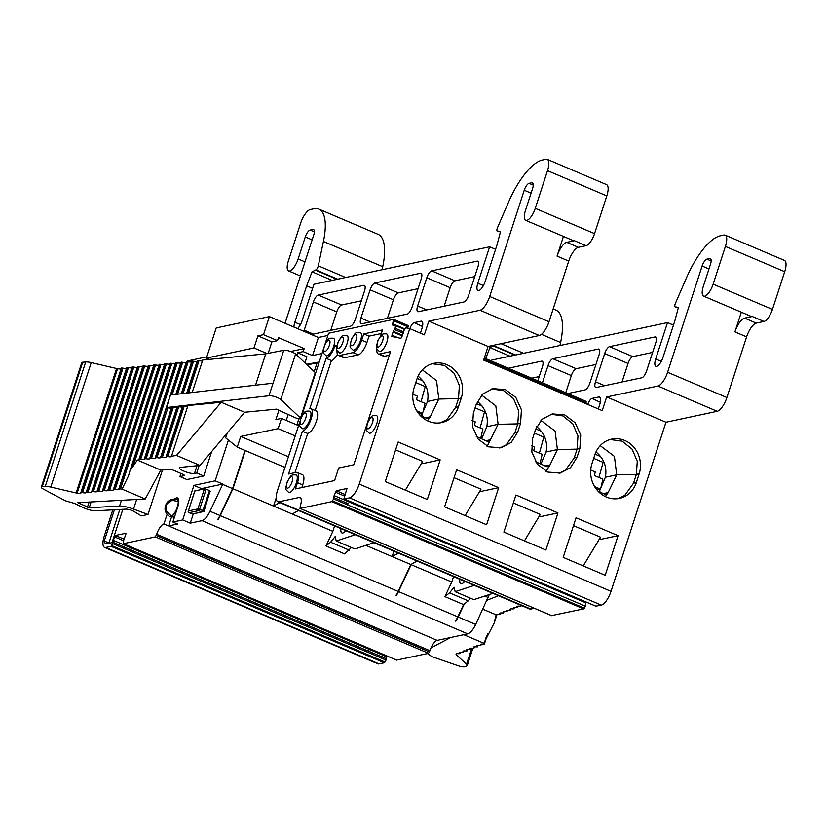 <?xml version="1.0" encoding="UTF-8"?>
<svg xmlns="http://www.w3.org/2000/svg" width="826" height="826" viewBox="0 0 826 826"><rect width="100%" height="100%" fill="white"/><g stroke="black" fill="none" stroke-linecap="round" stroke-linejoin="round"><path stroke-width="1.24" d="M245.343 450.573L232.932 488.755L220.284 515.651A13.577 4.822 113.1 0 1 217.93 519.853L217.589 519.709A13.577 4.822 -66.9 0 0 219.933 515.496L232.581 488.61L244.992 450.418M296.895 424.946L298.898 418.761M314.221 371.597L317.081 362.8L307.148 364.927M122.238 554.907A13.577 4.822 -66.9 0 0 122.403 555A13.577 4.822 -66.9 0 0 123.064 555.134L122.713 554.989A13.577 4.822 -66.9 0 1 122.052 554.845L104.541 547.39A13.577 4.822 -66.9 0 0 105.78 547.473L111.035 546.347L113.214 542.372L308.965 625.767L131.076 549.982L131.169 547.937L368.695 649.133L368.954 651.332L309.316 625.922L368.613 651.177L368.695 649.133M203.02 510.365L203.754 508.176L202.535 510.52L199.624 509.281L198.653 510.654L189.144 512.678L192.055 513.927L200.852 512.306M202.535 510.52L201.565 511.893L198.653 510.654A1.353 1.229 -102 0 1 197.889 508.899L204.435 488.785L194.853 491.026M192.055 513.927L188.906 512.554M317.081 362.8L318.733 363.512M365.825 545.367L410.821 564.54L398.163 591.437A13.577 4.822 113.1 0 1 395.819 595.639L396.17 595.794A13.577 4.822 113.1 0 0 398.514 591.581L457.81 616.846A13.577 4.822 113.1 0 1 455.467 621.059L455.818 621.204A13.577 4.822 -66.9 0 0 458.162 616.991L464.253 604.043M122.403 555L300.292 630.785A13.577 4.822 -66.9 0 0 300.953 630.919L301.294 631.074A13.577 4.822 -66.9 0 1 300.643 630.93L359.94 656.195A13.577 4.822 -66.9 0 0 360.59 656.329L360.941 656.484A13.577 4.822 -66.9 0 1 360.281 656.34L374.663 662.473M410.821 564.54L417.078 561.04M232.932 488.755L273.551 506.059L279.808 502.559M276.183 497.985L273.551 506.059L332.847 531.325L334.613 525.914M393.909 551.169L392.144 556.59L398.4 553.09M292.228 514.02L298.485 510.52M355.304 534.721L336.213 541.009L335.16 536.559L330.617 542.207L325.96 545.965L344.638 553.916L351.432 547.493M325.96 545.965L332.847 531.325M112.79 509.859L104.272 536.095A13.577 4.822 -66.9 0 0 104.541 547.39M105.78 547.473L379.031 663.887A13.577 4.822 -66.9 0 1 378.453 663.939L376.006 662.896M411.307 564.272L398.514 591.581M492.926 593.357L473.835 599.645L455.157 591.684L454.104 587.234L449.55 592.882L468.228 600.832L463.582 604.591L457.81 616.846M470.376 598.169L468.228 600.832M379.031 663.887L384.286 662.762L386.052 660.077L386.816 655.947M369.046 649.288L382.201 654.884L382.262 656.98L368.954 651.332L386.465 658.766M309.048 623.723L309.316 625.922L309.399 623.867M396.501 660.026L123.342 543.694L123.311 541.422L126.161 533.214L115.403 535.475L113.307 540.328L113.214 542.372L130.725 549.837L131.169 547.937M382.201 654.884L386.558 656.742M113.307 540.328L130.818 547.793M123.342 543.694L155.298 536.91L156.672 534.277A10.18 3.614 113.1 0 1 163.94 523.952L437.181 640.367L467.722 633.852A13.577 4.822 -66.9 0 0 475.673 624.456L489.302 594.544M396.583 660.108L428.549 653.325L429.923 650.692A10.18 3.614 113.1 0 1 437.181 640.367M193.284 513.906L190.269 523.178L202.06 520.669A13.577 4.822 -66.9 0 0 210.011 511.273L222.669 484.377L232.581 488.61M190.269 523.178L182.68 519.946L172.871 522.042L177.766 506.957A10.8 3.841 -66.9 0 0 177.549 497.964A10.8 3.841 -66.9 0 0 174.813 498.852M171.829 516.085L168.628 525.935L177.538 524.035L172.871 522.042M168.628 525.935L163.961 523.942L167.059 514.412M204.683 509.281L203.991 508.992L209.474 490.572L203.754 508.176M188.328 511.16L188.256 511.005A1.353 1.353 0 0 0 189.02 512.678L189.144 512.678A1.353 1.229 -102 0 1 188.38 510.933L197.889 508.899L199.624 509.281L206.159 489.157L209.474 490.572M206.159 489.157L204.435 488.785M209.711 491.387L210.393 491.676M498.481 595.722L487.082 600.203M482.859 609.185L496.106 614.833A6.784 1.538 -162 0 1 496.116 614.771A6.784 1.538 -162 0 1 498.728 614.389L499.782 613.976A6.784 1.538 -162 0 1 499.596 613.398A6.784 1.538 -162 0 1 502.208 613.026L503.251 612.613A6.784 1.538 -162 0 1 503.065 612.035A6.784 1.538 -162 0 1 505.688 611.663L506.73 611.25A6.784 1.538 -162 0 1 506.545 610.672A6.784 1.538 -162 0 1 509.157 610.29L510.489 610.321L510.2 609.877A6.784 1.538 -162 0 1 510.014 609.309A6.784 1.538 -162 0 1 512.636 608.927L513.679 608.514A6.784 1.538 -162 0 1 513.493 607.936A6.784 1.538 -162 0 1 516.105 607.564L517.159 607.151A6.784 1.538 -162 0 1 516.973 606.573A6.784 1.538 -162 0 1 519.585 606.191L521.949 605.726M517.427 607.502L517.871 606.139M496.106 614.833L494.991 619.386L496.602 614.41M463.768 634.688L483.84 643.247L494.309 622.783L494.991 619.386M430.986 647.914L450.759 637.465M487.433 634.399L484.046 643.743A6.784 1.538 18 0 1 483.84 643.247M484.294 644.063L482.993 644.156A6.784 1.538 18 0 0 480.381 644.528A6.784 1.538 18 0 0 480.567 645.106L480.866 644.177M481.248 644.104L480.567 645.106M480.815 645.426L479.524 645.519A6.784 1.538 18 0 0 476.901 645.901A6.784 1.538 18 0 0 477.087 646.469L477.397 645.54M477.769 645.467L477.087 646.469M477.345 646.789L476.044 646.882A6.784 1.538 18 0 0 473.432 647.264A6.784 1.538 18 0 0 473.618 647.842L473.917 646.903M474.3 646.83L473.618 647.842M473.866 648.162L472.565 648.245A6.784 1.538 18 0 0 469.953 648.627A6.784 1.538 18 0 0 470.139 649.205L470.438 648.276M470.82 648.203L470.139 649.205M470.386 649.525L469.096 649.618A6.784 1.538 18 0 0 466.473 649.99A6.784 1.538 18 0 0 466.659 650.568L466.969 649.639M467.34 649.566L466.659 650.568M466.917 650.888L465.616 650.981A6.784 1.538 18 0 0 463.004 651.363A6.784 1.538 18 0 0 463.19 651.931L463.489 651.002M463.871 650.929L463.19 651.931M463.438 652.251L462.137 652.344A6.784 1.538 18 0 0 459.524 652.726A6.784 1.538 18 0 0 459.71 653.304L460.02 652.364M460.392 652.292L459.71 653.304M459.958 653.624L458.667 653.717A6.784 1.538 18 0 0 456.055 654.089A6.784 1.538 18 0 0 456.241 654.667L456.954 653.655M456.51 655.018L466.566 664.187L471.77 648.183M427.414 653.562L432.06 656.68L457.656 665.58A6.784 1.538 18 0 0 464.811 666.727L466.742 665.973A10.18 2.302 -162 0 0 467.279 665.498A10.18 2.302 -162 0 0 466.566 664.187M488.321 597.559L484.759 596.042M474.248 585.397L455.157 591.684M464.79 581.37A10.18 3.614 113.1 0 1 460.825 583.61A10.18 3.614 113.1 0 1 459.7 579.202M449.55 592.882L444.904 596.63L451.791 582L453.546 576.579M459.824 579.253A10.18 3.614 -66.9 0 0 460.887 583.631M444.904 596.63L463.582 604.591M411.172 564.695L451.791 582M600.905 487.681L602.877 479.152L594.41 475.549L595.247 471.945L590.714 470.015M600.027 492.131L599.769 490.2A8.828 3.139 -66.9 0 0 598.778 488.403L594.637 486.648M605.334 496.581L608.143 492.585A3.397 3.077 78 0 1 604.333 494.041L598.189 491.325M595.98 451.946C604.012 458.616 607.162 467.051 605.406 477.252L616.702 474.836L614.41 456.386L600.223 445.648M599.779 490.293L605.406 477.252M603.352 493.607L608.143 492.585L616.702 474.836L636.371 474.403L633.511 483.21L624.745 495.414L618.085 498.636M610.094 439.515L622.154 441.156L632.076 449.127L637.269 461.259L636.371 474.403L639.169 473.804A25.792 23.386 78 0 0 634.461 447.95A25.792 23.386 78 0 0 611.612 439.133A25.792 23.386 78 0 0 594.813 454.909L591.953 463.716A25.792 23.386 78 0 0 596.661 489.56A25.792 23.386 78 0 0 619.51 498.377A25.792 23.386 78 0 0 636.309 482.611L639.169 473.804M598.943 477.48L603.104 462.384A6.784 2.416 -66.9 0 0 603.424 460.98M599.686 538.573L601.287 539.254L599.263 539.285M583.239 565.924L600.523 537.179L573.481 525.656M605.2 575.278L618.065 535.671L576.052 517.768L563.177 557.374L605.2 575.278M601.287 539.254L618.065 535.671M595.856 606.15L601.328 605.117A13.577 4.822 113.1 0 0 611.003 591.354L665.952 422.241L606.656 396.976L602.226 410.625L483.633 360.105L488.063 346.455L428.777 321.19L424.337 334.84L409.748 328.624L405.958 327.829L404.141 330.163L400.94 338.371L391.782 336.44L393.062 332.011L402.407 335.996M586.171 602.071L585.913 602.866L334.138 495.6L336.244 490.747L346.992 488.486L344.019 498.45L344.297 498.976L349.553 497.851A13.577 4.822 -66.9 0 0 359.238 484.088L409.748 328.624M385.298 481.589L427.31 499.493L440.186 459.886L398.163 441.982L385.298 481.589M458.42 406.826L461.28 398.018A25.792 23.386 78 0 0 456.571 372.165A25.792 23.386 78 0 0 433.722 363.347A25.792 23.386 78 0 0 416.923 379.124L414.063 387.931A25.792 23.386 78 0 0 418.772 413.774A25.792 23.386 78 0 0 441.621 422.592A25.792 23.386 78 0 0 458.42 406.826L455.622 407.425L446.856 419.629L440.206 422.85M557.953 512.925L515.94 495.022L503.881 532.109L545.903 550.013L557.953 512.925L540.369 516.673L539.254 516.198M577.013 457.346L579.873 448.549L580.719 435.023L575.144 422.726L564.716 414.91L552.305 413.909L542.011 419.309L535.516 429.644L532.656 438.451L531.81 451.977L537.385 464.274L547.803 472.09L560.214 473.091L570.518 467.681L577.013 457.346L574.215 457.945L565.449 470.159L559.026 473.308M498.656 487.66L456.644 469.757L444.584 506.854L486.607 524.758L498.656 487.66L481.073 491.418L479.958 490.933M517.716 432.081L520.576 423.284L521.423 409.758L515.847 397.461L505.419 389.645L493.008 388.643L482.714 394.043L476.22 404.389L473.36 413.186L472.513 426.712L478.089 439.009L488.517 446.825L500.928 447.826L511.222 442.426L517.716 432.081L514.918 432.679L506.152 444.894L499.73 448.043M491.646 388.974L503.654 390.667L513.535 398.669L518.687 410.78L517.778 423.883L498.109 424.316L495.827 405.876L481.641 395.127M477.387 401.426C485.42 408.096 488.569 416.521 486.824 426.722L498.109 424.316L487.774 445.142M486.741 446.05L487.784 445.142M476.272 436.448L486.886 441.146A3.397 3.077 78 0 0 490.696 439.69L485.905 440.712M480.701 438.41L482.869 429.055L474.403 425.452L475.239 421.849L472.069 420.496M481.599 438.812L486.824 426.722M520.576 423.284L517.778 423.883L514.918 432.679M480.102 427.878L484.521 411.854A6.784 2.416 -66.9 0 0 484.831 410.46M465.131 515.6L481.011 489.188L454.063 477.707M550.932 414.239L562.95 415.932L572.831 423.924L577.983 436.035L577.075 449.137L557.405 449.581L555.124 431.131L540.937 420.382M536.683 426.691C544.716 433.351 547.865 441.786 546.12 451.987L557.405 449.581L549.992 464.955L546.038 471.316M535.558 461.703L546.182 466.411A3.397 3.077 78 0 0 549.992 464.955L545.201 465.978M539.997 463.675L542.166 454.321L533.699 450.717L534.536 447.114L531.366 445.761M540.896 464.067L546.12 451.987M579.873 448.549L577.075 449.137L574.215 457.945M539.399 453.144L543.807 437.119A6.784 2.416 -66.9 0 0 544.127 435.715M524.427 540.865L540.307 514.453L513.349 502.972M432.204 363.729L444.264 365.371L454.197 373.342L459.39 385.474L458.482 398.617L438.812 399.051L436.531 380.6L422.334 369.862M427.445 420.795L430.263 416.8L438.812 399.051L427.527 401.467C429.272 391.266 426.123 382.83 418.09 376.16M461.28 398.018L458.482 398.617L455.622 407.425M420.3 415.53L426.453 418.255A3.397 3.077 78 0 0 430.263 416.8L425.473 417.822M422.138 416.345L421.88 414.415A8.828 3.139 -66.9 0 0 420.888 412.618L416.748 410.863M423.015 411.895L424.987 403.367L416.531 399.763L417.357 396.16L412.824 394.229M421.89 414.507L427.527 401.467M299.786 421.838L277.505 490.407A13.577 4.822 -66.9 0 0 277.784 501.702A13.577 4.822 -66.9 0 0 279.012 501.785L299.157 497.489A10.18 3.614 113.1 0 1 300.086 497.551A10.18 3.614 113.1 0 1 300.292 506.018L300.034 508.413L331.866 501.63L333.642 498.935L334.138 495.6M348.644 503.85L334.055 497.634M585.913 602.866L584.333 608.153L332.558 500.897M551.592 615.587L583.641 608.886L584.333 608.153M277.784 501.702L529.549 608.958A13.577 4.822 -66.9 0 0 530.788 609.051L534.35 608.287M409.892 328.686A6.009 2.137 -66.9 0 1 414.167 322.636L420.961 321.19A8.725 3.098 -66.9 0 1 421.797 321.262A8.725 3.098 -66.9 0 1 421.931 328.5L420.413 333.167M393.062 332.011L395.127 328.273L395.571 325.65L392.433 324.99L393.568 319.373L328.572 333.239L325.093 343.936M395.571 325.65L404.575 329.481M407.724 328.201L408.281 325.599L393.775 319.466M297.536 328.603A8.828 3.139 -66.9 0 0 302.11 320.674L313.932 284.278L489.632 246.798L477.81 283.194A8.828 3.139 -66.9 0 0 477.986 290.535A8.828 3.139 -66.9 0 0 485.079 281.645L496.901 245.25L500.535 231.6L497.366 231.218A3.356 1.187 113.1 0 1 497.283 231.197A3.356 1.187 113.1 0 1 497.52 227.594L508.63 201.936A54.299 19.297 113.1 0 1 542.362 160.048L546.007 159.273A13.577 4.822 113.1 0 1 547.246 159.356L606.542 184.621A13.577 4.822 113.1 0 1 606.811 195.917L594.555 233.634A11.874 4.223 113.1 0 1 586.088 245.683L578.396 247.315A13.577 4.822 -66.9 0 0 568.711 261.088L549.001 321.748A13.577 4.822 113.1 0 1 539.326 335.521L488.063 346.455M531.087 193.17L524.231 190.248L489.704 296.493A13.577 4.822 113.1 0 1 480.03 310.256L428.777 321.19M547.246 159.356A13.577 4.822 113.1 0 1 547.514 170.652L535.258 208.369A11.874 4.223 113.1 0 1 525.708 220.346L573.337 240.634A11.874 4.223 -66.9 0 0 574.411 240.707L566.719 242.348A13.577 4.822 -66.9 0 0 557.044 256.112L563.446 236.412M525.708 220.346A11.874 4.223 113.1 0 1 525.47 210.454L532.625 188.452A6.784 2.416 113.1 0 0 532.481 182.804A6.784 2.416 113.1 0 0 531.861 182.763L529.063 183.362A6.784 2.416 113.1 0 0 524.231 190.248M498.037 231.073L500.401 232.085M489.632 246.798L495.579 249.328M304.99 261.883L298.134 258.961A11.874 4.223 113.1 0 1 288.584 270.928A11.874 4.223 113.1 0 1 288.336 261.047L300.592 223.33A13.577 4.822 113.1 0 1 310.277 209.567L313.921 208.782A54.299 19.297 113.1 0 1 318.857 209.123A54.299 19.297 113.1 0 1 323.431 241.45L318.278 265.827A3.356 1.187 113.1 0 1 315.935 269.926L312.022 271.816L306.663 285.827L294.841 322.233A8.828 3.139 -66.9 0 0 293.973 327.086M306.663 285.827L312.61 288.367M312.022 271.816L332.155 280.396M315.264 270.071L337.049 279.353M315.935 269.926L337.72 279.209M318.857 209.123L378.153 234.388A54.299 19.297 113.1 0 1 382.727 266.705L382.087 269.741M285.042 323.276L313.673 235.162A6.784 2.416 113.1 0 0 313.539 229.514A6.784 2.416 113.1 0 0 312.92 229.473L310.122 230.072A6.784 2.416 113.1 0 0 305.279 236.959L298.134 258.961M587.782 404.472A6.009 2.137 -66.9 0 1 592.046 398.431L598.85 396.976A8.725 3.098 -66.9 0 1 599.676 397.048A8.725 3.098 -66.9 0 1 599.821 404.286L598.303 408.953M586.161 401.384L484.315 357.999L586.161 401.384L585.758 403.615M491.501 361.055L491.821 360.064L667.522 322.584L655.689 358.98A8.828 3.139 -66.9 0 0 655.865 366.321A8.828 3.139 -66.9 0 0 662.968 357.431L674.79 321.035L678.425 307.386L675.245 307.004A3.356 1.187 113.1 0 1 675.162 306.983A3.356 1.187 113.1 0 1 675.41 303.379L686.52 277.722A54.299 19.297 113.1 0 1 720.251 235.833L723.896 235.059A13.577 4.822 113.1 0 1 725.125 235.142L784.421 260.407A13.577 4.822 113.1 0 1 784.7 271.702L772.444 309.42A11.874 4.223 113.1 0 1 763.978 321.469L756.275 323.111A13.577 4.822 -66.9 0 0 746.601 336.874L726.89 397.543A13.577 4.822 113.1 0 1 717.205 411.307L665.952 422.241M708.976 268.956L702.11 266.034L667.594 372.278A13.577 4.822 113.1 0 1 657.909 386.041L606.656 396.976M725.125 235.142A13.577 4.822 113.1 0 1 725.404 246.437L713.148 284.154A11.874 4.223 113.1 0 1 703.597 296.131L751.216 316.42A11.874 4.223 -66.9 0 0 752.3 316.492L744.608 318.134A13.577 4.822 -66.9 0 0 734.923 331.897L741.325 312.197M702.11 266.034A6.784 2.416 113.1 0 1 706.953 259.147L709.751 258.548A6.784 2.416 113.1 0 1 710.37 258.6A6.784 2.416 113.1 0 1 710.505 264.237L703.36 286.25A11.874 4.223 113.1 0 0 703.597 296.131M675.916 306.859L678.291 307.871M667.522 322.584L673.469 325.114M494.547 345.072A3.356 1.187 113.1 0 1 493.814 345.712L489.911 347.601L510.034 356.182M489.911 347.601L485.709 358.587M493.143 345.857L514.939 355.139M493.814 345.712L515.61 354.994M553.162 308.945L556.043 310.173A54.299 19.297 113.1 0 1 560.606 342.501L559.966 345.526M330.73 330.41L336.75 311.887A6.784 2.416 113.1 0 1 341.592 305.011L318.247 295.068L363.75 285.352A6.784 2.416 -66.9 0 1 364.369 285.393A6.784 2.416 -66.9 0 1 364.503 291.041L355.325 319.311A6.784 2.416 -66.9 0 1 350.482 326.187L311.433 334.52M313.374 334.107L304.216 330.214A6.784 2.416 -66.9 0 0 303.906 331.319M304.216 330.214L313.405 301.944A6.784 2.416 -66.9 0 1 318.247 295.068M420.455 273.261A6.784 2.416 -66.9 0 1 421.074 273.303A6.784 2.416 -66.9 0 1 421.208 278.951L412.029 307.21A6.784 2.416 -66.9 0 1 407.187 314.097L361.674 323.802A6.784 2.416 -66.9 0 1 361.055 323.761A6.784 2.416 -66.9 0 1 360.921 318.113L370.1 289.854A6.784 2.416 -66.9 0 1 374.942 282.967L420.455 273.261L421.528 273.716M426.805 277.753A6.784 2.416 -66.9 0 1 431.647 270.866L477.149 261.161A6.784 2.416 -66.9 0 1 477.769 261.202A6.784 2.416 -66.9 0 1 477.913 266.85L468.724 295.119A6.784 2.416 -66.9 0 1 463.882 301.996L418.379 311.712A6.784 2.416 -66.9 0 1 417.76 311.66A6.784 2.416 -66.9 0 1 417.615 306.023L426.805 277.753L450.149 287.696A6.784 2.416 113.1 0 1 454.992 280.819L474.743 276.607M444.13 306.209L450.149 287.696M387.435 318.309L393.444 299.797A6.784 2.416 113.1 0 1 398.287 292.91L418.039 288.697M341.592 305.011L361.344 300.798M380.156 351.484A9.499 3.376 -66.9 0 0 386.558 342.935A9.499 3.376 -66.9 0 0 386.744 333.941C380.982 333.508 381.849 334.416 377.885 340.549C375.572 349.966 375.913 347.684 379.299 351.432A9.499 3.376 -66.9 0 0 380.156 351.484M370.038 433.216A9.499 3.376 -66.9 0 0 376.429 424.667A9.499 3.376 -66.9 0 0 376.615 415.674C370.864 415.241 371.721 416.149 367.756 422.282C365.443 431.699 365.784 429.417 369.17 433.154A9.499 3.376 -66.9 0 0 370.038 433.216M326.941 355.82A9.499 3.376 -66.9 0 0 333.343 347.261A9.499 3.376 -66.9 0 0 333.528 338.278C327.767 337.834 328.634 338.753 324.67 344.876C322.357 354.302 322.698 352.01 326.084 355.758A9.499 3.376 -66.9 0 0 326.941 355.82M340.374 352.95A9.499 3.376 -66.9 0 0 346.775 344.401A9.499 3.376 -66.9 0 0 346.961 335.408C341.2 334.974 342.057 335.883 338.102 342.016C335.79 351.432 336.12 349.15 339.507 352.898A9.499 3.376 -66.9 0 0 340.374 352.95M303.266 428.735A9.499 3.376 -66.9 0 0 309.667 420.186A9.499 3.376 -66.9 0 0 309.853 411.193C304.092 410.759 304.959 411.668 300.994 417.801C298.682 427.218 299.022 424.936 302.409 428.684A9.499 3.376 -66.9 0 0 303.266 428.735M289.575 492.523A9.499 3.376 -66.9 0 0 295.976 483.974A9.499 3.376 -66.9 0 0 296.162 474.981C290.401 474.547 291.258 475.456 287.303 481.589C284.991 491.005 285.321 488.724 288.708 492.472A9.499 3.376 -66.9 0 0 289.575 492.523M353.807 350.09A9.499 3.376 -66.9 0 0 360.198 341.53A9.499 3.376 -66.9 0 0 360.384 332.548C354.633 332.114 355.49 333.023 351.525 339.145C349.212 348.572 349.553 346.28 352.939 350.028A9.499 3.376 -66.9 0 0 353.807 350.09M323.441 349.026L301.366 416.975M376.863 348.748A12.214 4.337 -66.9 0 0 378.236 353.92A12.214 4.337 -66.9 0 0 379.34 354.003L390.533 351.618L353.765 464.77L338.691 467.991L334.602 480.567L295.429 488.92L297.474 482.652A12.214 4.337 -66.9 0 0 297.226 472.493A12.214 4.337 -66.9 0 0 296.111 472.41L288.542 474.031L302.43 431.255A12.214 4.337 -66.9 0 0 310.669 420.279A12.214 4.337 -66.9 0 0 310.917 408.705A12.214 4.337 -66.9 0 0 309.791 408.622L326.125 358.329A12.214 4.337 -66.9 0 0 334.84 345.939L336.998 345.485M337.08 350.214A12.214 4.337 -66.9 0 0 338.443 355.397A12.214 4.337 -66.9 0 0 339.558 355.469L352.991 352.609A12.214 4.337 -66.9 0 0 361.695 340.219L363.739 333.931L382.479 329.935L380.425 336.244M337.421 354.261A12.214 4.337 113.1 0 1 331.381 360.57L315.16 410.501M331.381 360.57L326.125 358.329M310.917 408.705L316.172 410.935A12.214 4.337 113.1 0 1 315.924 422.52A12.214 4.337 113.1 0 1 307.685 433.495L294.965 472.658M297.226 472.493L302.471 474.723A12.214 4.337 113.1 0 1 302.719 484.893L301.862 487.546M389.366 355.221L384.596 356.243A12.214 4.337 113.1 0 1 383.481 356.161L378.236 353.92M381.302 333.539L368.995 336.161L366.95 342.449A12.214 4.337 113.1 0 1 358.236 354.839L344.814 357.71A12.214 4.337 113.1 0 1 343.699 357.627L338.443 355.397M307.685 433.495L302.43 431.255M368.995 336.161L363.739 333.931M336.791 346.775L334.84 345.939M508.362 368.241L541.639 361.138L542.713 361.602M537.85 380.807L542.393 366.827A6.784 2.416 -66.9 0 0 542.259 361.179A6.784 2.416 -66.9 0 0 541.639 361.138M542.424 382.748L547.989 365.639A6.784 2.416 -66.9 0 1 552.831 358.752L598.334 349.047L599.418 349.501M567.803 393.568L585.066 389.882A6.784 2.416 -66.9 0 0 589.909 382.996L599.098 354.736A6.784 2.416 -66.9 0 0 598.953 349.088A6.784 2.416 -66.9 0 0 598.334 349.047M604.694 353.538A6.784 2.416 -66.9 0 1 609.526 346.652L655.039 336.946A6.784 2.416 -66.9 0 1 655.658 336.987A6.784 2.416 -66.9 0 1 655.792 342.635L646.613 370.905A6.784 2.416 -66.9 0 1 641.771 377.781L596.258 387.497A6.784 2.416 -66.9 0 1 595.639 387.456A6.784 2.416 -66.9 0 1 595.505 381.808L604.694 353.538L628.039 363.481A6.784 2.416 113.1 0 1 632.871 356.605L652.623 352.392M622.019 381.994L628.039 363.481M565.769 392.701L571.334 375.582A6.784 2.416 113.1 0 1 576.176 368.695L595.928 364.483M531.707 378.184L539.223 376.584M421.064 401.694L425.225 386.599A6.784 2.416 -66.9 0 0 425.535 385.195M421.797 462.787L423.397 463.469L421.374 463.5M405.36 490.138L422.644 461.393L395.602 449.871M423.397 463.469L440.186 459.886M228.42 440.082L215.173 480.835L193.914 485.378L182.68 519.946M206.861 358.308L206.417 359.671M206.83 356.822L187.481 360.952L187.265 361.602M179.118 363.089L178.519 363.027M178.571 362.851L178.044 362.965M211.683 451.533L203.733 475.983L196.733 472.999L194.492 473.474A8.281 1.879 18 0 1 185.334 471.718A8.281 1.879 18 0 1 179.49 467.877A8.281 1.879 18 0 1 180.646 467.34L199.995 465.441L244.672 412.267L221.203 402.272L176.516 455.436L171.622 456.21A6.784 1.538 18 0 1 171.612 456.396A6.784 1.538 18 0 1 167.833 456.592L166.202 456.747A6.784 1.538 18 0 1 166.181 456.933A6.784 1.538 18 0 1 162.402 457.119L161.483 456.943L177.858 406.557L177.105 406.599L160.75 456.954M162.464 469.984L148.009 514.474L133.533 509.084A13.577 3.077 -162 0 0 119.553 506.08L89.239 507.732L77.851 502.673L145.231 498.997L160.864 470.066L171.601 469.478L182.567 474.155A3.397 0.764 18 0 1 184.394 475.497A3.397 0.764 18 0 1 184.084 475.693L179.944 476.581L186.955 479.565L203.733 475.983M145.231 498.997L122.083 489.137A6.784 1.538 -162 0 1 120.544 488.909L118.913 489.075A6.784 1.538 -162 0 1 118.903 489.25A6.784 1.538 -162 0 1 115.124 489.446L113.482 489.601A6.784 1.538 -162 0 1 113.472 489.787A6.784 1.538 -162 0 1 109.693 489.983L108.061 490.138A6.784 1.538 -162 0 1 108.041 490.324A6.784 1.538 -162 0 1 104.262 490.51L102.63 490.675A6.784 1.538 -162 0 1 102.62 490.85A6.784 1.538 -162 0 1 98.831 491.047L97.2 491.212A6.784 1.538 -162 0 1 97.189 491.387A6.784 1.538 -162 0 1 93.41 491.584L91.779 491.738A6.784 1.538 -162 0 1 91.758 491.924A6.784 1.538 -162 0 1 87.979 492.11L86.348 492.275A6.784 1.538 -162 0 1 86.338 492.461A6.784 1.538 -162 0 1 82.548 492.647L80.917 492.812A6.784 1.538 -162 0 1 80.907 492.988A6.784 1.538 -162 0 1 77.128 493.184L50.789 487.082A10.18 2.302 -162 0 0 45.254 486.431L42.24 486.731A6.784 1.538 -162 0 0 41.3 487.175A6.784 1.538 -162 0 0 43.437 489.147L65.502 500.824L74.443 503.395L83.023 507.505A9.499 2.158 -162 0 0 95.63 510.798L125.944 509.136A5.431 1.229 18 0 1 134.215 511.583L141.298 515.909L148.009 514.474M122.847 509.312L112.016 542.63L107.008 543.704A13.577 4.822 113.1 0 1 105.769 543.611A13.577 4.822 113.1 0 1 104.262 540.989L114.401 509.766M118.872 488.775L159.315 364.297L160.987 364.431A6.784 1.538 -162 0 0 164.498 364.524M102.589 490.376L143.032 365.897L144.705 366.042A6.784 1.538 -162 0 0 148.215 366.125M86.307 491.976L126.75 367.498L128.422 367.642A6.784 1.538 -162 0 0 131.933 367.725M160.864 470.066L137.353 460.051L129.93 470.913L128.526 475.817L122.083 489.137M133.358 465.668L166.418 363.905L164.746 363.76L130.064 470.521M115.124 489.446L155.567 364.968A6.784 1.538 -162 0 0 159.067 365.051M155.567 364.968L153.894 364.834L113.461 489.271M109.693 489.983L150.136 365.505A6.784 1.538 -162 0 0 153.646 365.588M150.136 365.505L148.463 365.36L108.041 489.808M98.831 491.047L139.284 366.568A6.784 1.538 -162 0 0 142.784 366.661M139.284 366.568L137.612 366.434L97.179 490.881L137.612 366.434M93.41 491.584L133.853 367.105A6.784 1.538 -162 0 0 137.364 367.188M133.853 367.105L132.181 366.971L91.758 491.408L132.181 366.971M82.548 492.647L122.991 368.169A6.784 1.538 -162 0 0 126.502 368.262M122.991 368.169L121.319 368.035L80.896 492.482L121.319 368.035M77.128 493.184L117.571 368.706A6.784 1.538 -162 0 0 121.081 368.788M117.571 368.706L116.569 368.51L76.126 492.988M41.3 487.175L81.743 362.697A6.784 1.538 -162 0 1 82.683 362.253L85.697 361.964A10.18 2.302 18 0 1 91.232 362.604L116.569 368.51M166.418 363.905A6.784 1.538 -162 0 0 169.929 363.987M161.483 456.943L160.771 457.284A6.784 1.538 18 0 1 160.76 457.459A6.784 1.538 18 0 1 156.971 457.656L155.34 457.81A6.784 1.538 18 0 1 155.329 457.996A6.784 1.538 18 0 1 151.55 458.193L149.909 458.347A6.784 1.538 18 0 1 149.898 458.533A6.784 1.538 18 0 1 146.119 458.719L144.488 458.884A6.784 1.538 18 0 1 144.478 459.07A6.784 1.538 18 0 1 140.688 459.256L139.057 459.421A6.784 1.538 18 0 1 139.047 459.597A6.784 1.538 18 0 1 137.353 460.051M140.688 459.256L171.849 363.368L170.177 363.233L139.036 459.091L170.177 363.233M171.849 363.368A6.784 1.538 -162 0 0 175.36 363.45M146.119 458.719L177.27 362.831L176.361 362.655L175.597 362.697L144.467 458.554M177.27 362.831A6.784 1.538 -162 0 0 180.78 362.924M150.631 458.007L170.517 395.004L166.439 407.569L268.966 395.768A6.784 1.538 18 0 1 275.048 396.728A6.784 1.538 18 0 1 280.799 399.516L300.468 418.07L315.253 372.567A4.068 0.919 18 0 1 315.511 373.073L300.922 417.987M172.138 394.818L182.701 362.304L181.028 362.16L149.888 458.017M170.517 395.004L273.055 383.192L268.966 395.768M182.278 406.815A6.784 1.538 -162 0 1 181.937 406.929L181.255 407.001A6.784 1.538 -162 0 1 178.777 406.733L177.858 406.557M187.709 406.289A6.784 1.538 -162 0 1 187.481 406.371L186.511 406.464A6.784 1.538 -162 0 1 184.198 406.196L182.525 406.072L166.15 456.458M244.672 412.267L276.4 409.149L294.872 417.533A4.068 0.919 -162 0 0 300.643 418.689M167.007 407.621L167.915 407.796A6.784 1.538 -162 0 0 171.426 407.889M156.062 457.48L172.428 407.094L171.674 407.125L155.319 457.48M172.428 407.094L173.346 407.27A6.784 1.538 -162 0 0 176.857 407.352M171.581 455.931L187.946 405.535L221.203 402.272M315.253 372.567L295.584 354.013A6.784 1.538 -162 0 0 289.833 351.236A6.784 1.538 -162 0 0 283.752 350.265L265.735 353.838L255.544 385.205M192.19 392.505L202.731 360.033L265.735 353.838M187.409 393.052L197.982 360.508L197.311 360.57L186.728 393.135M188.514 392.928L198.983 360.704L197.982 360.508M183.052 393.558L193.563 361.23L191.89 361.096L181.276 393.765L191.89 361.096M177.6 394.188L188.132 361.767A6.784 1.538 -162 0 0 191.642 361.85M188.132 361.767L186.459 361.623L175.824 394.394L186.459 361.623M182.701 362.304A6.784 1.538 -162 0 0 186.211 362.387M193.563 361.23A6.784 1.538 -162 0 0 197.063 361.323M166.831 456.396L183.196 406.01M198.983 360.704A6.784 1.538 -162 0 0 202.494 360.786M199.995 465.441L176.516 455.436M180.956 473.474L179.944 476.581M199.159 465.523L196.733 472.999M215.173 480.835L222.762 484.067L201.503 488.61L193.914 485.378M201.503 488.61L201.224 489.467M209.938 491.491L203.96 511.48L201.461 512.017L203.32 510.169M108.98 543.281A13.577 4.822 113.1 0 1 108.929 542.971L104.262 540.989M108.929 542.971L119.822 509.477M306.498 364.307L319.228 361.995M321.975 353.549L312.527 355.562L318.392 337.493L327.85 335.47M216.216 327.943L269.369 316.606L263.504 334.675L257.908 335.872L253.974 347.973L206.407 358.123L216.216 327.943M318.392 337.493L269.369 316.606M312.527 355.562L303.183 351.587L304.154 348.603L278.476 337.658L277.505 340.642L271.909 341.84L257.908 335.872M277.505 340.642L263.504 334.675M271.909 341.84L268.171 353.363M253.974 347.973L267.108 353.569M304.154 348.603L290.607 351.494M303.183 351.587L297.587 352.774L306.931 356.76L304.949 362.851M286.25 420.413L288.171 414.497M298.547 425.648L281.48 418.379L275.884 419.577L278.909 410.285M296.813 355.18L297.587 352.774M281.48 418.379L278.145 428.653L295.212 435.921L278.145 428.653L240.727 436.438L237.248 447.124L225.674 437.894L227.264 432.989M206.407 358.123L209.381 359.382M373.982 542.682L354.891 548.97L336.213 541.009M330.617 542.207L349.295 550.168M288.439 456.768L240.727 436.438M345.846 530.695A10.18 3.614 113.1 0 1 341.892 532.935A10.18 3.614 113.1 0 1 340.766 528.526M340.88 528.578A10.18 3.614 -66.9 0 0 341.943 532.956M284.96 467.454L237.248 447.124M172.799 516.333A8.828 3.139 -66.9 0 0 173.708 517.665A8.828 3.139 -66.9 0 0 174.214 517.757A8.828 3.139 -66.9 0 0 174.265 517.757M170.559 516.694A9.447 3.356 113.1 0 1 169.578 516.57C165.974 513.813 164.519 510.685 165.2 507.185L165.933 504.686C166.088 504.407 167.833 498.14 176.971 499.203A9.447 3.356 113.1 0 1 177.301 507.112A9.447 3.356 113.1 0 1 170.559 516.694M203.093 510.396L204.167 510.86M194.791 490.892L188.38 510.933L194.915 490.809M220.284 515.651L398.163 591.437M111.035 546.347L384.286 662.762M111.727 545.614L384.978 662.029M112.811 543.663L386.052 660.077M114.442 536.848L123.477 540.7M115.403 535.475L124.251 539.233M123.466 543.704L396.707 660.119M428.549 653.325L155.298 536.91M429.52 651.941L156.269 535.527M156.672 534.277L429.923 650.692M202.06 520.669L467.722 633.852M210.011 511.273L219.933 515.496M475.673 624.456L458.162 616.991M517.159 607.151L517.458 606.222M514.361 607.513L513.927 608.834M513.679 608.514L513.979 607.585M510.2 609.877L510.509 608.948M510.881 608.876L510.458 610.197M506.73 611.25L507.03 610.311M507.412 610.238L506.978 611.57M503.251 612.613L503.561 611.684M503.932 611.612L503.499 612.933M499.782 613.976L500.081 613.047M500.463 612.975L500.029 614.296M484.046 643.743L486.338 636.67M456.241 654.667L456.541 653.738M496.984 614.337L494.578 621.72M599.769 490.2L595.887 488.548M603.104 462.384L593.688 458.368M633.511 483.21L636.309 482.611M611.003 591.354L359.238 484.088M484.521 411.854L475.095 407.848M543.807 437.119L534.391 433.103M421.88 414.415L417.997 412.763M601.328 605.117L349.553 497.851M596.073 606.243L344.297 498.976M345.082 494.516L336.244 490.747M344.308 495.972L335.273 492.12M585.417 606.201L333.642 498.935M583.641 608.886L331.866 501.63M551.809 615.68L300.034 508.413M300.778 498.171L299.157 497.489M279.012 501.785L530.788 609.051M420.961 321.19L422.396 321.861M414.167 322.636L422.468 326.538M392.484 323.637L404.926 328.944M393.641 320.736L408.23 326.951M395.127 328.273L403.573 331.866M394.611 329.553L403.356 333.281M393.393 331.36L402.675 335.315M391.834 335.098L398.153 337.782M480.03 310.256L539.326 335.521M489.704 296.493L549.001 321.748M557.044 256.112L568.711 261.088M566.719 242.348L578.396 247.315M574.411 240.707L586.088 245.683M535.258 208.369L594.555 233.634M547.514 170.652L606.811 195.917M477.81 283.194L483.406 285.579M294.841 322.233L300.437 324.618M318.278 265.827L345.691 277.505M323.431 241.45L382.727 266.705M313.994 229.938L312.92 229.473M314.334 231.869L310.122 230.072M312.145 239.881L305.279 236.959M532.946 183.227L531.861 182.763M533.276 185.158L529.063 183.362M598.85 396.976L600.275 397.647M592.046 398.431L600.357 402.324M586.109 402.737L483.922 359.196M657.909 386.041L717.205 411.307M667.594 372.278L726.89 397.543M734.923 331.897L746.601 336.874M710.825 259.013L709.751 258.548M711.165 260.944L706.953 259.147M744.608 318.134L756.275 323.111M752.3 316.492L763.978 321.469M713.148 284.154L772.444 309.42M725.404 246.437L784.7 271.702M655.689 358.98L661.285 361.365M501.031 343.688L523.581 353.291M541.484 334.344L560.606 342.501M431.647 270.866L454.992 280.819M417.615 306.023L426.774 309.915M478.233 261.625L477.149 261.161M374.942 282.967L398.287 292.91M370.1 289.854L393.444 299.797M360.921 318.113L370.069 322.016M363.75 285.352L364.834 285.817M336.75 311.887L313.405 301.944M302.719 484.893L297.474 482.652M384.596 356.243L379.34 354.003M366.95 342.449L361.695 340.219M358.236 354.839L352.991 352.609M344.814 357.71L339.558 355.469M351.907 345.702A6.112 2.168 -66.9 0 0 356.842 336.75A6.112 2.168 -66.9 0 0 352.485 337.679A6.112 2.168 -66.9 0 0 351.907 345.702M287.675 488.145A6.112 2.168 -66.9 0 0 292.621 479.194A6.112 2.168 -66.9 0 0 288.253 480.123A6.112 2.168 -66.9 0 0 287.675 488.145M301.376 424.358A6.112 2.168 -66.9 0 0 306.312 415.406A6.112 2.168 -66.9 0 0 301.955 416.335A6.112 2.168 -66.9 0 0 301.376 424.358M338.474 348.572A6.112 2.168 -66.9 0 0 343.42 339.62A6.112 2.168 -66.9 0 0 339.052 340.549A6.112 2.168 -66.9 0 0 338.474 348.572M325.052 351.432A6.112 2.168 -66.9 0 0 329.987 342.48A6.112 2.168 -66.9 0 0 325.63 343.41A6.112 2.168 -66.9 0 0 325.052 351.432M368.138 428.828A6.112 2.168 -66.9 0 0 373.073 419.876A6.112 2.168 -66.9 0 0 368.716 420.816A6.112 2.168 -66.9 0 0 368.138 428.828M378.267 347.106A6.112 2.168 -66.9 0 0 383.202 338.154A6.112 2.168 -66.9 0 0 378.845 339.083A6.112 2.168 -66.9 0 0 378.267 347.106M609.526 346.652L632.871 356.605M595.505 381.808L604.653 385.701M656.112 337.411L655.039 336.946M552.831 358.752L576.176 368.695M547.989 365.639L571.334 375.582M425.225 386.599L415.798 382.583M136.651 499.472L133.533 509.084M121.432 500.298L119.553 506.08M91.118 501.95L89.239 507.732M89.125 502.063L87.432 507.267M120.544 488.909L160.987 364.431M131.788 467.495L165.499 363.729M119.625 488.734L160.079 364.256M118.892 488.744L159.315 364.328M114.205 489.271L154.648 364.793M108.774 489.797L149.217 365.329M104.262 490.51L144.705 366.042M103.343 490.334L143.786 365.856M102.61 490.345L143.032 365.939M97.922 490.871L138.365 366.393M92.491 491.398L132.934 366.93M87.979 492.11L128.422 367.642M87.06 491.935L127.503 367.467M86.327 491.945L126.75 367.539M81.64 492.472L122.083 367.993M91.232 362.604L50.789 487.082M85.697 361.964L45.254 486.431M82.683 362.253L42.24 486.731M139.77 459.08L170.93 363.192M145.2 458.544L176.361 362.655M171.127 394.931L181.782 362.118M295.584 354.013L280.799 399.516M283.752 350.265L273.055 383.192M182.04 393.672L192.644 361.055M176.588 394.301L187.213 361.592M151.55 458.193L167.915 407.796M156.971 457.656L173.346 407.27M162.402 457.119L178.777 406.733M167.833 456.592L184.198 406.196M197.011 465.73L194.492 473.474M184.26 475.156L184.084 475.693M514.443 607.502L513.968 608.948M510.964 608.865L510.489 610.321M507.484 610.228L507.019 611.684M504.015 611.601L503.54 613.047M500.535 612.964L500.06 614.41M487.639 633.996L484.325 644.177M481.321 644.094L480.856 645.54M477.851 645.457L477.376 646.913M474.372 646.82L473.907 648.276M470.903 648.193L470.428 649.639M467.423 649.556L466.948 651.002M463.944 650.919L463.479 652.375M460.474 652.282L459.999 653.738M467.279 665.498L472.864 648.286M497.056 614.327L494.309 622.783M595.061 454.186L600.698 456.592M476.468 403.666L482.105 406.062M535.764 428.921L541.402 431.327M595.949 606.232L344.174 498.966M551.685 615.669L299.91 508.403M288.584 270.928L300.416 275.977M393.692 319.383L408.281 325.599M417.171 378.401L422.809 380.807M129.93 470.913L164.746 363.76M113.441 489.302L153.894 364.834M108.02 489.839L148.463 365.36M144.447 458.585L175.597 362.697M149.878 458.048L181.028 362.16M155.298 457.511L171.674 407.125M160.729 456.985L177.105 406.599M173.708 517.665L174.224 517.881M174.668 516.498L171.137 515.827L166.429 511.139L166.14 505.522L167.213 503.457L172.056 500.339L178.829 501.558"/></g></svg>
